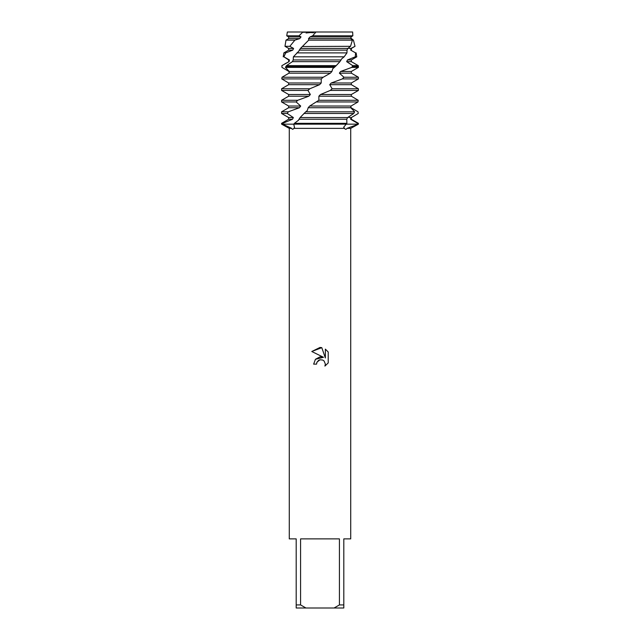 <?xml version="1.0" encoding="UTF-8"?>
<svg xmlns="http://www.w3.org/2000/svg" width="640" height="640" viewBox="0 0 640 640"><rect width="100%" height="100%" fill="white"/><g stroke="black" fill="none" stroke-linecap="round" stroke-linejoin="round"><path stroke-width="0.96" d="M313.544 32.712L302.944 32L352.632 32L352.848 35.8L312.656 35.8L310.064 36.92L308.552 38.6L308.704 40.136L300.44 48.44L298.768 51.2L293.384 56.816L293.216 59.96L292.416 61.64L286.488 65.632L285.416 67.4L289.256 71.48L288.984 73.16L282.024 77.24L281.784 78.92L321.232 78.92L323.2 77.24L282.024 77.24M320 359.792L317.016 362.128L316.544 364.128L313.64 364.128L315.44 359.288L320 356.864L323.52 357.296L311.784 351.504L320 347.456L321.784 347.648L325.368 357.968L325.368 349.128L328.216 352.008L328.216 362.912L324.912 366.08L325.376 364.104L324.088 360.984L322.656 360.024L320 359.792L322.656 360.024L324.088 360.984L325.376 364.104L324.912 366.08L328.216 362.912M339.416 604.928L334.056 608L305.944 608L300.584 604.928L300.584 538.88L339.416 538.88L339.416 604.928L343.808 604.928L343.808 538.88L350.72 538.88L350.72 128.376L358.4 124.16L346.976 128.376L350.72 128.376M346.976 128.376C346.2 129.576 345.392 129.576 344.544 128.376L293.784 128.376C292.96 129.576 292.272 129.576 291.728 128.376L282.6 124.16L293.76 124.16L294.544 127.696L293.784 128.376M344.536 128.376L343.656 127.232L346.24 124.16L357.4 124.16L346.24 124.16L346.872 123.32L294.44 123.32L293.76 124.16L346.24 124.16L282.6 124.16L282.808 123.32L281.6 123.32L288.664 119.24L288.664 117.56L281.6 113.48L287.248 113.48L288.32 111.8L281.6 111.8L288.664 107.72L299.448 107.72L300.688 106.04L296.144 101.96L297.72 100.28L281.6 100.28L288.664 96.2L308.84 96.2L310.36 94.52L307.952 90.44L309.84 88.76L281.6 88.76L288.664 84.68L319.6 84.68L321.2 83L321.232 78.92M316.544 364.128L316.84 362.512M323.52 357.296L315.416 359.312M317.016 362.128L318.648 360.344M318.664 360.336L319.72 359.864M328.216 352.008L325.368 349.136M321.784 347.648L311.784 351.504M306.024 32.976L315.968 32L304.432 32L352.632 32M289.2 73.16L288.944 71.48L281.976 67.4L281.896 65.632L289.096 61.64L289.4 59.96L283.904 56.816L285.704 52.888L292.768 50.12L293.592 48.44L289.848 46.312L294.88 40.136L299.752 38.6L301.008 36.92L299 35.8L302.944 32L287.36 32L302.944 32L304.12 32.464M281.6 123.32L281.6 124.16L282.6 124.16L281.6 124.16L289.28 128.376L291.728 128.376M289.28 128.376L289.28 538.88L296.192 538.88L296.192 608L305.944 608M334.056 608L343.808 608L343.808 604.928M296.192 604.928L300.584 604.928M288.664 117.56L293.36 117.56L287.248 113.48M350.784 106.04L351.04 107.72L358.008 111.8L358.24 113.48L351.336 117.56L351.336 119.24L358.4 123.32L357.6 123.32L357.4 124.16L358.4 124.16L358.4 123.32M355 115.44L351.336 117.56M288.664 119.24L292.512 119.24L293.36 117.56M348.952 117.56L350.912 117.56L350.616 119.24L351.336 119.24M303.936 113.48L353.744 113.48L354.632 111.8L305.752 111.8L300.096 117.56L298.52 120.216L294.44 123.32M282.808 123.32L292.512 119.24M350.616 119.24L357.6 123.32M288.32 111.8L299.448 107.72M288.664 107.72L288.664 106.04L300.688 106.04M288.664 106.04L281.6 101.96L296.144 101.96M316.904 101.96L357.984 101.96L358.224 100.28L318.864 100.28L309.672 106.04L308.176 107.72L307.296 110.56L305.752 111.8M350.912 38.12L353.416 40.136L355.024 46.312L350.984 48.44L350.696 50.12L355.584 52.888L355.288 56.816L347.472 59.96L346.664 61.64L352.712 65.632L352.28 66.56L351.744 67.4L340.616 71.48L339.376 73.16L343.936 77.24L342.368 78.92L331.24 83L329.72 84.68L332.144 88.76L330.264 90.44L320.48 94.52L318.88 96.2L351.336 96.2L358.224 100.28M318.88 96.2L318.864 100.28M297.72 100.28L308.84 96.2M320.48 94.52L351.336 94.52L351.336 96.2M288.664 96.2L288.664 94.52L310.36 94.52M330.264 90.44L358.4 90.44L351.336 94.52M288.664 94.52L281.6 90.44L307.952 90.44M329.72 84.68L351.336 84.68L358.4 88.76L332.144 88.76M309.84 88.76L319.6 84.68M331.24 83L351.336 83L351.336 84.68M288.664 84.68L288.664 83L321.2 83M342.368 78.92L358.4 78.92L351.336 83M288.664 83L281.784 78.92M339.376 73.16L351.336 73.16L358.4 77.24L343.936 77.24M340.616 71.48L351.336 71.48L351.336 73.16M351.744 67.4L358.4 67.4L351.336 71.48M285.416 67.4L334.36 67.4L336.224 65.632L286.488 65.632M285.848 66.56L335.272 66.56M346.664 61.64L351.336 61.64L358.248 65.632L352.712 65.632M284.944 63.792L289.096 61.64M347.472 59.96L351.336 59.96L351.336 61.64M288.664 61.64L288.664 59.96L289.4 59.96M355.288 56.816L356.776 56.816L351.336 59.96M288.664 59.96L283.904 56.816M293.384 56.816L344.152 56.816L346.96 52.888L296.856 52.888M350.696 50.12L355.584 52.888M285.704 52.888L283.88 52.888L288.664 50.12L292.768 50.12M348.952 48.44L351.336 48.44L351.336 50.12M288.664 50.12L288.664 48.44L293.592 48.44M354.592 46.56L351.336 48.44M288.664 48.44L284.976 46.312L289.848 46.312M302.744 46.52L350.504 46.312L352.4 40.136L308.704 40.136M294.88 40.136L286 40.136L288.664 38.6L299.752 38.6M288.664 38.6L288.664 36.92L301.008 36.92M288.664 36.92L286.728 35.8L299 35.8M323.2 77.24L330.4 73.16L331.904 71.48L332.784 68.656L334.36 67.4M336.216 65.632L339.936 61.64L341.568 58.96L344.152 56.816M346.96 52.888L347.032 50.12L347.816 48.44L350.504 46.312M352.4 40.136L350.832 38.6L351.08 36.92L352.848 35.8M315.968 32L312.656 35.8M346.872 123.32L346.768 119.24L347.608 117.56L353.744 113.48M354.632 111.8L350.76 107.72L351.024 106.04L357.984 101.96M310.064 36.92L351.08 36.92M308.552 38.6L350.832 38.6M300.44 48.44L347.816 48.44M299.216 50.12L347.04 50.12M293.216 59.96L341.152 59.96M292.416 61.64L339.936 61.64M352.28 66.56L358.4 66.56L358.4 67.4M289.256 71.48L331.904 71.48M288.984 73.16L330.4 73.16M309.672 106.04L351.024 106.04M308.176 107.72L350.76 107.72M298.912 119.24L346.776 119.24M300.096 117.56L347.608 117.56M287.36 32L286.728 35.8M286 40.136L284.976 46.312M283.88 52.888L283.224 56.816M356.12 52.888L356.776 56.816M358.248 65.632L358.4 66.56M358.4 77.24L358.4 78.92M281.6 88.76L281.6 90.44M358.4 88.76L358.4 90.44M281.6 100.28L281.6 101.96M281.6 111.8L281.6 113.48"/></g></svg>
